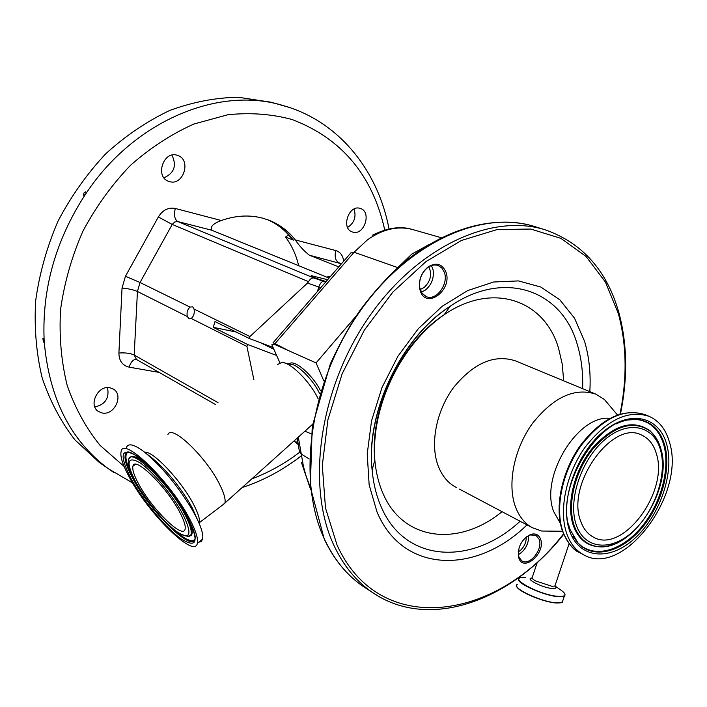 <?xml version="1.0" encoding="UTF-8"?>
<svg xmlns="http://www.w3.org/2000/svg" width="707" height="707" viewBox="0 0 707 707"><rect width="100%" height="100%" fill="white"/><g stroke="black" fill="none" stroke-linecap="round" stroke-linejoin="round"><path stroke-width="1.06" d="M428.955 244.622L411.792 254.096L395.699 269.676M420.347 291.169L419.631 288.544C418.579 279.945 421.328 272.796 427.85 267.096C435.98 262.058 441.981 263.631 445.843 271.806C452.966 289.596 426.586 309.887 420.347 291.169M518.85 558.115L518.461 556.842C517.665 546.626 521.722 539.149 530.648 534.421C535.42 533.051 538.716 534.589 540.537 539.034C546.104 552.724 523.622 572.697 518.85 558.115M444.279 272.16L441.84 268.015L438.19 265.54C434.69 264.347 431.111 265.09 427.461 267.767C421.363 273.088 418.809 279.769 419.781 287.793L422.008 293.211L426.259 296.622C436.21 301.315 449.042 283.825 444.279 272.16M518.24 551.522L518.867 557.098L521.943 560.96C529.773 566.227 543.268 549.127 539.132 539.273L535.906 535.252L529.888 534.969L525.92 537.205M431.473 265.585L433.108 269.924C434.186 278.054 431.606 284.771 425.375 290.082L421.345 292.177M554.032 531.16L541.659 531.037L532.283 527.696C524.656 523.463 519.035 516.455 515.403 506.672C507.078 483.95 514.122 448.733 532.459 423.44C553.537 397.034 574.694 387.286 595.939 394.188L604.397 399.473L611.511 407.912M560.368 523.366L553.705 511.647C539.715 477.128 577.654 414.585 609.885 418.35M669.441 442.114C686.47 494.105 622.779 578.998 583.24 554.544C575.657 550.32 570.116 543.215 566.616 533.219C558.601 510.003 566.21 473.655 585.016 447.345C606.588 419.87 627.957 409.539 649.132 416.352C659.074 420.806 665.844 429.388 669.441 442.114M656.361 453.7C669.211 491.833 622.257 554.712 593.191 536.993C587.384 533.856 583.187 528.474 580.58 520.847C565.989 483.968 612.907 419.083 641.753 435.141C648.84 438.411 653.71 444.597 656.361 453.7M138.545 483.791C133.994 475.325 132.129 469.448 132.951 466.169C134.56 455.511 166.967 487.185 179.923 512.566C184.05 520.449 185.773 525.955 185.101 529.066C183.343 539.989 151.634 508.801 138.545 483.791M189.953 519.539C195.839 530.86 198.305 538.769 197.368 543.259C194.761 559.325 148.629 513.883 129.469 477.49C122.673 464.923 119.907 456.209 121.162 451.358C123.478 435.857 171.085 482.342 189.953 519.539M126.465 447.443C128.303 442.821 134.312 444.376 144.475 452.091C161.479 466.222 177.227 485.143 191.712 508.872L195.326 515.368C201.168 526.697 203.589 534.625 202.6 539.149L201.221 541.482L198.649 542.251M167.868 434.814C170.979 423.334 206.524 457.155 219.886 484.905C224.066 493.327 225.745 499.363 224.932 503.013L221.636 505.805M277.612 364.45L282.04 362.444C290.86 362.417 310.285 381.904 318.212 398.925M284.771 363.009L290.471 364.193C297.709 364.202 313.422 380.03 319.679 393.746M289.278 363.946C293.785 358.635 312.635 374.692 320.554 390.838M528.553 535.526C528.818 543.913 525.389 550.293 518.284 554.668M528.642 538.584C527.837 544.381 525.248 549.206 520.873 553.068M304.911 431.199L311.151 433.806M297.249 438.075L299.326 451.11L301.076 453.929L309.171 458.984M279.848 362.673L271.842 344.769L274.449 344.336L316.082 362.921L323.806 380.879M441.389 237.755L412.826 229.589C398.006 225.613 382.911 229.006 367.534 239.77L354.074 252.24L351.414 252.258L273.052 342.798L274.996 343.646L274.449 344.336M329.064 278.081L326.714 277.117L330.788 276.092M356.16 315.985L316.082 362.921M298.345 444.668L294.916 441.769M326.714 277.117L211.808 230.252L177.864 221.574L313.864 277.975C311.831 277.763 310.064 279 308.561 281.678L172.216 224.437L140.048 282.491L190.042 307.077C187.488 309.41 186.56 312.547 187.267 316.489L189.176 318.822L191.252 318.495C193.824 316.162 194.752 313.015 194.045 309.047L192.702 306.847L190.042 307.077M341.454 263.773L309.383 255.209C304.037 251.047 299.361 245.956 295.349 239.947C288.182 230.88 279.318 224.278 268.748 220.133L262.73 218.18C249.474 214.672 235.661 215.449 221.3 220.522C213.116 223.536 209.952 226.779 211.808 230.252M309.383 255.209L338.768 266.875M267.052 219.515C277.595 223.925 286.379 230.791 293.405 240.124L285.557 237.066C291.797 245.426 296.18 255.024 298.699 265.85M285.557 237.066L288.58 234.927M293.405 240.124L291.735 238.772C285.009 229.978 276.773 223.553 267.025 219.506M273.865 349.276L260.68 342.78M103.266 465.179L98.989 462.175L74.942 439.887C61.005 421.946 50.082 401.311 42.19 377.989C36.296 353.465 34.122 327.712 35.668 300.722C39.433 273.538 46.883 247.017 58.018 221.158C71.107 196.228 87.014 173.772 105.741 153.781C125.705 135.647 147.047 121.206 169.768 110.442C192.817 102.002 215.662 97.601 238.33 97.257L271.258 102.259M113.862 472.559L108.312 468.714C70.514 440.558 49.145 398.147 44.214 341.481L43.445 342.144L42.835 338.149L44.126 339.89C42.013 288.65 55.712 240.23 85.229 194.628L83.514 195.212L83.921 193.002L85.75 191.756L86.174 193.223C134.498 120.579 218.224 86.404 281.695 105.113L289.234 107.402M85.229 194.628L86.174 193.223M44.214 341.481L44.126 339.89M169.503 181.611L168.575 181.31C154.78 176.803 163.397 150.529 177.139 155.257L177.687 155.434C191.685 159.702 183.387 186.127 169.503 181.611M352.802 232.099L352.219 231.914C340.765 228.423 348.754 204.42 360.084 208.371L360.42 208.477C371.997 211.844 364.211 235.864 352.802 232.099M102.418 413.029L98.432 411.501C88.101 405.403 97.787 385.059 109.753 387.719L113.403 389.097C123.928 395.027 114.525 415.495 102.418 413.029M171.916 155.142C176.936 165.509 174.293 173.074 163.989 177.828M353.995 209.051C356.469 216.819 354.34 222.952 347.588 227.46M107.499 387.595C109.541 398.006 105.325 404.475 94.853 407.002M327.65 279.716L311.204 275.65C310.833 276.375 315.782 278.346 326.042 281.58M194.045 309.047L249.925 336.532L249.332 338.52L273.035 347.429M320.731 287.714L307.492 283.065L249.925 336.532M307.492 283.065L308.561 281.678M249.332 338.52L214.99 321.561L213.267 327.341L247.538 344.468L246.937 346.457L253.857 379.677M191.252 318.495L246.937 346.457M159.305 372.439L129.107 367.145C122.399 365.475 118.997 360.773 118.909 353.032L122.037 288.085C128.365 288.642 133.499 289.773 137.441 291.478L187.267 316.489M276.631 355.471L247.538 344.468M122.037 288.085L125.448 276.269L140.048 282.491L137.441 291.478L134.189 355.029L218.03 402.654M213.267 327.341L236.165 332.016M420.214 289.525L424.067 287.555C430.643 281.236 432.233 274.316 428.857 266.813M518.204 551.946L520.44 550.355C524.417 546.529 526.353 542.057 526.255 536.94M366.606 588.675L363.345 586.545C347.181 575.569 334.278 559.891 324.637 539.538C296.622 480.636 309.445 384.661 358.193 313.89C406.799 242.925 481.485 209.307 534.969 226.638L545.574 229.952C492.063 212.595 417.095 246.575 368.161 318.168C319.087 389.557 305.998 486.239 333.951 545.433C343.567 565.883 356.461 581.614 372.642 592.599L363.345 586.545C347.013 575.427 334.022 559.679 324.363 539.282M378.484 596.284L372.642 592.599C429.485 631.395 511.488 600.499 563.726 534.315M563.532 533.838C497.198 620.879 379.297 638.925 336.992 544.885L325.494 508.006L322.295 465.498L327.907 419.781L342.188 373.694L364.326 330.196L392.889 292.053L425.976 261.59L461.415 240.477L497.012 229.581L530.745 229.05L560.89 238.356L586.094 256.482L605.431 282.049L618.316 313.493C626.738 344.601 627.295 378.139 619.986 414.116M527.007 524.903C475.997 574.685 402.796 573.757 377.017 511.956L369.142 484.825L367.225 453.876L371.546 420.824L381.966 387.622L397.9 356.266L418.385 328.631L442.149 306.325L467.742 290.55L493.645 282.005L518.425 280.909L540.82 287.033L559.785 299.759L574.535 318.203L584.548 341.269C589.152 356.796 590.911 373.588 589.815 391.651M520.113 521.253C471.79 566.077 404.554 563.355 380.834 506.009C376.221 495.227 373.323 483.199 372.112 469.925C365.934 412.022 401.382 337.69 450.129 306.308C504.78 268.81 562.374 290.595 577.31 344.592C581.41 358.193 583.178 372.889 582.612 388.664M502.023 511.674C458.958 547.165 402.672 541.465 382.558 492.39C378.466 482.731 375.894 471.984 374.834 460.151C369.425 408.549 400.772 342.798 444.173 314.748C492.779 281.262 544.77 300.122 558.618 348.471L562.242 364.096L563.682 380.826M456.324 487.477L455.547 487.061C447.92 482.837 442.22 476.014 438.437 466.593C429.75 444.712 435.972 411.315 453.541 387.586C473.778 362.85 494.493 353.968 515.686 360.95L595.541 394.02M580.217 552.936L579.44 552.529C571.857 548.305 566.307 541.208 562.799 531.231C554.756 508.05 562.321 471.79 581.092 445.56C602.62 418.173 623.981 407.886 645.155 414.709L648.734 416.184M666.728 444.517C674.637 472.762 659.887 515.659 634.789 538.363C609.823 561.446 579.042 558.972 569.542 530.63C559.644 502.642 575.268 455.396 602.355 432.472C629.31 409.132 659.207 415.955 666.728 444.517M616.177 423.9C623.601 420.32 630.671 418.827 637.378 419.401C651.041 421.142 660.152 429.732 664.704 445.163C671.535 469.687 661.151 505.894 640.966 529.11C620.87 552.441 593.42 559.37 578.246 543.409L570.081 529.552M628.205 419.808L636.627 419.481C650.219 421.204 659.286 429.741 663.829 445.092C670.625 469.483 660.311 505.496 640.224 528.589C620.233 551.787 592.926 558.671 577.831 542.782L573.35 536.86M569.93 529.101L568.852 525.469M603.159 546.626L595.197 546.308C584.822 544.249 577.504 537.24 573.244 525.292C565.909 503.905 574.402 469.775 592.917 447.487C614.242 424.492 633.339 418.977 650.219 430.934L654.912 436.228M613.994 544.169C607.658 546.591 601.648 547.298 595.948 546.299C585.626 544.249 578.353 537.276 574.119 525.389C566.837 504.118 575.286 470.164 593.703 447.999C614.904 425.128 633.896 419.631 650.679 431.517L655.999 437.757L659.87 445.728M660.506 450.032C667.47 474.53 654.629 511.974 632.747 531.691C610.981 551.734 584.309 549.348 576.187 524.735C567.73 500.432 581.234 459.709 604.609 439.834C627.869 419.587 653.869 425.26 660.506 450.032M183.122 514.784C192.516 534.563 190.492 540.254 177.068 531.858C164.422 522.835 145.439 499.858 135.611 481.759C125.669 461.998 127.11 455.653 139.915 462.732C152.518 471.065 173.277 496.031 183.122 514.784M135.391 481.485C126.588 464.375 128.904 462.396 128.727 460.999C127.605 443.943 168.637 482.519 184.995 514.705C190.59 525.504 192.428 532.451 190.519 535.526L187.638 536.675M185.888 514.298C191.517 525.177 193.365 532.177 191.429 535.279L188.893 536.445M194.752 539.432C191.376 542.693 183.767 538.84 171.925 527.864M129.584 458.242C131.864 454.106 138.731 457.226 150.184 467.61M133.358 477.561C126.597 464.808 124.45 456.651 126.915 453.099L128.17 452.277M188.009 518.143C192.454 527.033 194.84 533.219 195.185 536.728C196.29 556.577 151.263 513.75 132.81 478.489C125.766 465.365 123.495 456.978 125.996 453.328L128.374 452.286M131.06 478.595C119.05 454.848 120.703 447.142 136.018 455.476C151.157 465.409 176.335 495.669 188.177 518.302C199.383 542.066 196.891 548.818 180.674 538.575C165.482 527.669 142.858 500.273 131.06 478.595M144.475 452.091L152.164 458.109C165.641 469.298 178.084 484.251 189.503 502.969L196.997 518.682M144.617 452.206C152.756 450.332 182.061 481.529 193.877 505.001C198.331 513.662 200.143 519.733 199.33 523.198L199.224 523.542M298.327 437.112L303.471 466.558L306.131 476.164L310.355 487.45M397.537 267.52L354.074 252.24L274.996 343.646L287.97 350.345M384.767 230.014C372.545 175.274 341.693 138.448 292.203 119.554C271.771 114.013 250.305 112.413 227.795 114.755L193.965 124.008C171.545 134.003 150.405 147.754 130.548 165.279C111.9 184.704 96.028 206.656 82.931 231.145C71.787 256.606 64.337 282.72 60.572 309.507C59.035 336.09 61.235 361.383 67.183 385.395C75.128 408.16 86.086 428.142 100.049 445.357L124.096 466.417M251.789 478.895C268.66 472.559 284.585 463.704 299.556 452.33M295.349 239.947L335.834 250.561C340.367 252.01 342.983 255.563 343.664 261.21M125.448 276.269L158.341 216.969C162.725 210.006 168.372 207.169 175.292 208.459L221.3 220.522M313.864 277.975L325.618 282.066M341.472 263.755L338.856 262.748C335.374 260.715 334.367 256.65 335.834 250.561M175.292 208.459C173.736 215.114 174.594 219.488 177.864 221.574L174.717 221.971L172.216 224.437L158.341 216.969M323.506 281.342C321.667 281.457 320.103 283.357 318.795 287.042L317.416 291.54M118.909 353.032C125.219 352.563 130.309 353.226 134.189 355.029L136.416 359.368M129.107 367.145C130.786 362.064 133.137 359.448 136.159 359.315L215.281 404.413M537.196 562.56L532.327 577.212C531.452 577.928 532.512 579.166 535.508 580.907L552.026 586.333L554.915 586.023L555.198 585.193M532.062 578.043C523.922 578.264 542.569 587.95 552.344 588.507C555.914 588.692 556.771 587.871 554.907 586.032L555.287 586.81L554.915 586.023L569.117 543.586M525.469 577.566C503.702 575.189 538.398 595.214 558.636 596.416C565.883 596.681 566.855 594.728 561.535 590.548L560.58 589.885M519.486 578.185L519.221 578.37C512.699 581.481 543.612 595.966 558.671 596.699L564.372 596.045L565.034 594.746M517.215 584.424C510.666 587.623 541.535 602.178 556.612 602.85L562.312 602.161L562.896 600.42M516.941 586.722C518.549 591.803 544.16 602.417 556.356 602.983M556.489 602.991L561.738 602.452M562.374 601.966L562.684 601.065M620.472 413.966C627.851 377.803 627.312 344.017 618.864 312.609C607.021 270.719 582.595 243.164 545.574 229.952M419.781 287.793L419.631 288.544M427.461 267.767L427.85 267.096M518.514 555.905L518.461 556.842M529.888 534.969L530.648 534.421M374.834 460.151L372.112 469.925C365.369 412.747 401.594 336.779 450.129 306.308L444.173 314.748C400.339 345.096 370.901 406.817 374.834 460.151M517.312 361.622L516.737 361.383M532.283 527.696L459.329 489.067M562.533 531.249L541.659 531.037M583.24 554.544L579.44 552.529C573.722 550.647 568.048 543.436 562.41 530.922M573.041 536.233L578.246 543.409L570.081 529.614C552.998 488.767 601.136 412.084 637.378 419.401L627.365 420.02M655.628 437.191L650.679 431.517C655.548 436.007 658.977 441.91 660.974 449.228C673.453 488.829 631.289 553.899 595.948 546.299L604.467 546.546M132.951 466.169L135.373 464.358M135.47 481.617C149.239 505.77 177.749 541.085 190.519 535.526L189.105 536.374M128.603 452.312L125.996 453.328C128.948 443.651 172.216 485.895 187.903 517.948M197.368 543.259L202.6 539.149M197.341 519.398L192.322 508.024L189.503 502.969L191.712 508.872M198.967 522.959L224.853 503.296M312.582 424.306L224.932 503.013M562.224 530.365C554.315 507.025 561.871 471.277 580.465 445.339C601.551 418.173 623.114 407.966 645.155 414.709M617.45 414.956L604.397 399.473M324.213 538.955L310.302 486.982L312.229 426.427L330.363 363.822C340.421 342.17 350.407 324.221 360.323 309.966C371.255 295.287 383.008 281.899 395.575 269.8C440.39 228.909 493.513 213.761 534.969 226.638M301.456 462.546L310.585 489.421M411.421 229.209C400.038 225.94 387.003 227.954 372.315 235.254M389.027 228.935C378.545 173.383 342.427 125.166 289.481 107.482L270.693 102.1M132.571 482.916L108.312 468.714L98.989 462.175M293.396 441.539L297.947 442.22M301.359 455.803C283.047 470.005 263.304 480.592 242.139 487.556M554.977 585.979L561.535 590.548C564.849 592.979 565.794 594.808 564.372 596.045L562.312 602.161C562.48 602.691 560.527 602.974 556.453 603C543.162 602.382 515.571 590.433 516.578 585.723"/></g></svg>
